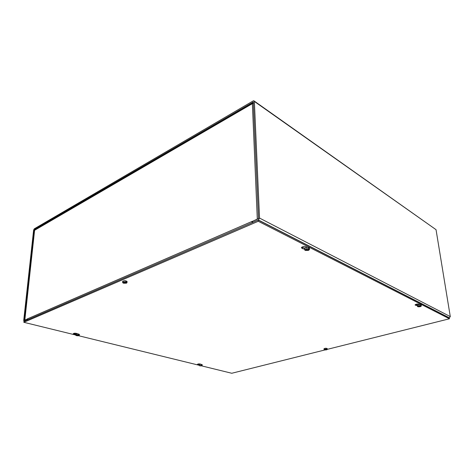 <?xml version="1.0" encoding="UTF-8"?>
<svg xmlns="http://www.w3.org/2000/svg" width="474" height="474" viewBox="0 0 474 474"><rect width="100%" height="100%" fill="white"/><g stroke="black" fill="none" stroke-linecap="round" stroke-linejoin="round"><path stroke-width="0.71" d="M254.277 101.069L436.039 229.677L450.288 316.596L449.293 317.912L449.435 318.783L327.22 349.368M253.341 101.898L258.502 218.52L252.695 221.239L252.743 222.436L258.389 219.995L259.533 218.07L254.366 101.448L253.815 100.743L253.211 100.903L34.294 228.818L33.613 230.097L23.712 320.483L24.073 321.313L27.071 320.039L27.166 319.126L24.227 320.258L34.205 229.623L253.406 101.946M302.667 247.57L301.814 247.144M27.166 319.126L27.664 319.251M27.889 319.689L27.622 318.783L251.848 221.506M251.86 221.613L252.245 222.656M27.622 318.783L24.654 320.329M251.842 221.405L252.731 222.051M253.477 103.373L252.761 102.988L252.364 103.658L257.305 219.243L251.854 221.607M24.666 320.211L34.602 230.281L252.364 103.658L253.483 103.439M24.82 320.146L34.602 230.281L35.194 229.612L252.441 103.172M75.739 334.502L73.269 333.743C73.849 333.145 75.052 333.068 76.865 333.506L77.689 333.844M73.956 333.311L76.687 333.761M304.592 249.164L302.459 248.619L301.399 247.748C302.673 246.367 304.415 246.136 306.619 247.055L306.974 247.44M301.707 247.227L304.8 248.121M199.204 364.832L197.433 364.346C198.067 363.86 199.098 363.783 200.538 364.103L201.059 364.34M198.256 363.961L199.939 364.186M417.298 305.742L415.052 304.924C416.308 303.958 417.76 303.769 419.401 304.349L419.567 304.598M415.55 304.456L417.855 304.948M449.293 317.912L258.217 220.072L258.271 221.275L449.435 318.783M324.957 349.936L231.762 373.263L201.432 365.827M199.246 365.294L78.637 335.734M75.745 335.029L23.842 322.308L258.271 221.275M258.217 220.072L23.943 321.396L23.842 322.308M418.684 306.186L419.668 306.417L420.959 305.724L420.936 305.244L421.202 305.849L420.491 306.032M418.506 306.714L419.774 306.779L420.562 306.222M418.453 306.672L417.79 306.66M421.202 305.849L420.266 306.69L417.813 306.761M418.631 306.204L418.992 306.601L417.464 306.429C418.139 305.73 419.3 305.493 420.959 305.724M417.262 305.588L417.233 305.463C418.69 304.492 420.035 304.367 421.256 305.084L421.303 305.979M421.025 306.382L419.774 306.779L419.65 306.423M200.235 365.821L200.804 365.851L201.616 364.82L201.871 365.276L201.438 365.324M200.804 365.851L201.462 365.543M200.224 365.881L199.844 365.821L200.449 365.614M201.871 365.276L202.161 365.501L201.74 365.762M199.56 365.732L201.592 365.205M199.992 365.519L200.437 365.774M200.798 365.685L199.927 365.537M199.27 365.537L199.198 364.749C200.206 364.228 201.219 364.216 202.232 364.713L202.161 365.501M202.048 365.644L201.231 365.804M306.405 249.36L305.937 249.531L307.3 249.828L308.752 248.868L308.752 248.287L309.131 249.063L308.402 249.573L308.325 249.211M308.479 249.531L308.45 249.117M308.752 248.613L309.137 248.483M306.157 250.201L307.739 250.438L308.207 250.266L307.537 250.065L308.402 249.573M306.103 250.432L305.339 250.278M309.131 249.063L309.409 249.555L308.45 250.367L305.369 250.462M305.937 249.531L306.554 250.106L304.989 250.266L304.705 249.81C305.339 248.797 306.69 248.483 308.752 248.868M304.527 248.791L304.498 248.631C304.403 247.28 309.706 246.99 309.433 248.364L309.409 249.478M307.739 250.438L307.608 250.118M76.693 335.201L77.529 335.479L78.382 334.425L78.725 334.97L78.293 335.302L78.299 334.899M78.346 335.278L78.779 334.526M77.084 335.693L78.311 335.752L77.831 335.586L78.293 335.302M77.066 335.639L75.751 335.242C75.988 334.81 76.847 334.685 78.328 334.869M78.725 334.97L79.282 335.361L78.957 335.651M76.444 335.29L77.155 335.604L76.711 335.675M75.751 335.207L75.733 334.324C76.907 333.66 78.139 333.702 79.431 334.448L79.425 334.514M79.117 335.58L78.228 335.651M325.004 349.516L325.839 349.694L326.811 348.757L327.054 349.243L326.521 349.362M325.04 349.865L326.568 349.539M325.004 349.853L324.524 349.83M327.054 349.243L326.556 349.812M324.246 349.771L324.121 349.611C324.56 349.16 325.454 349.012 326.817 349.16M324.406 349.812L325.401 349.545M324.957 349.528L325.395 349.788M323.985 348.828L323.973 348.781C325.105 348.135 326.189 348.076 327.226 348.603L327.22 349.409M123.88 282.38L124.869 282.777L125.983 281.414L126.445 281.568L126.386 282.107L125.829 282.551L125.817 282.06M125.669 282.196L125.8 282.492M125.894 282.516L125.918 281.959M125.948 281.769L126.445 281.568M124.241 283.031L125.723 283.245L125.213 282.954L125.829 282.551M124.188 283.043L123.702 283.114L124.419 282.682M126.386 282.107L126.967 282.67L126.493 283.156L123.702 283.245M123.24 283.049L122.653 282.551C122.985 281.852 124.081 281.651 125.924 281.953M123.24 283.091L123.714 283.114M123.548 282.522L124.378 282.966M122.653 282.516L122.6 281.449C124.052 280.389 125.557 280.436 127.121 281.58L127.109 281.669M449.441 317.87L258.389 219.995M259.533 218.07L450.288 316.596M34.679 230.014L34.11 229.807M436.039 229.677L254.366 101.448M34.205 229.623L34.798 229.837M74.643 334.342L74.714 333.477M302.459 248.619L302.382 247.499M198.298 364.713L198.298 363.967M415.657 305.375L415.526 304.468M419.194 306.702L419.087 306.127L418.661 306.216M419.413 306.702L419.389 306.376M307.987 250.225L307.662 250.337M306.595 249.994L306.595 249.514M306.868 250.266L306.791 249.668M307.146 250.266L307.146 249.857M307.62 249.988L307.579 249.685M307.561 250.023L307.519 249.721M77.665 335.705L77.706 335.379M124.721 283.132L124.709 282.8M124.97 283.132L125.018 282.688M125.255 282.907L125.243 282.54M418.21 306.791L419.674 306.773M417.464 306.429L417.233 305.463M200.36 365.881L201.077 365.869M305.7 250.462L308.912 250.148M304.705 249.81L304.498 248.631M305.985 249.549L306.429 249.377M306.631 250.041L306.642 249.555M307.537 250.065L307.484 249.739M77.167 335.758L78.269 335.752M75.959 335.474L76.634 335.669M79.282 335.361L79.431 334.448M325.063 349.925L325.94 349.913M326.094 349.913L327.066 349.616M324.121 349.611L323.973 348.781M324.98 349.539L325.277 349.462M124.158 283.251L126.647 283.079M123.021 282.978L123.453 283.108M126.967 282.67L127.121 281.58M123.607 282.534L123.91 282.397M125.213 282.954L125.195 282.575"/></g></svg>
